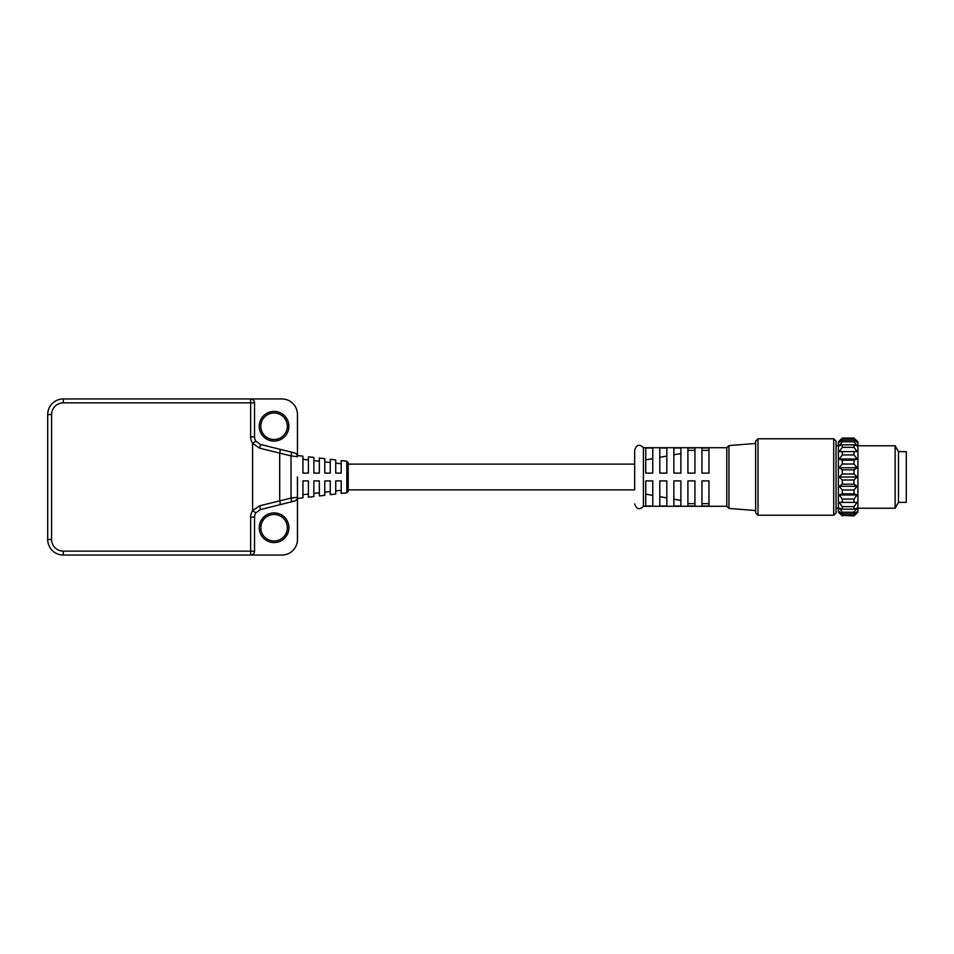 <?xml version="1.0" encoding="UTF-8"?>
<svg xmlns="http://www.w3.org/2000/svg" width="954" height="954" viewBox="0 0 954 954"><rect width="100%" height="100%" fill="white"/><g stroke="black" fill="none" stroke-linecap="round" stroke-linejoin="round"><path stroke-width="1.43" d="M708.977 480.899L701.953 480.899L701.953 506.014L708.977 506.014L708.977 480.899M708.977 503.64L701.953 503.64M701.953 450.36L708.977 450.36M708.977 447.986L701.953 447.986L701.953 473.101L708.977 473.101L708.977 447.986M652.774 480.899L645.751 480.899L645.751 506.014L652.774 506.014L652.774 480.899M652.774 495.4L645.751 494.136M645.751 459.864L652.774 458.6M652.774 447.986L645.751 447.986L645.751 473.101L652.774 473.101L652.774 447.986M666.834 480.899L659.798 480.899L659.798 506.014L666.834 506.014L666.834 480.899M666.834 497.928L659.798 496.664M659.798 457.336L666.834 456.072M666.834 447.986L659.798 447.986L659.798 473.101L666.834 473.101L666.834 447.986M680.882 480.899L673.858 480.899L673.858 506.014L680.882 506.014L680.882 480.899M680.882 500.445L673.858 499.192M673.858 454.808L680.882 453.555M680.882 447.986L673.858 447.986L673.858 473.101L680.882 473.101L680.882 447.986M694.929 480.899L687.906 480.899L687.906 506.014L694.929 506.014L694.929 480.899M694.929 503.64L687.906 503.64M687.906 450.36L694.929 450.36M694.929 447.986L687.906 447.986L687.906 473.101L694.929 473.101L694.929 447.986M726.781 506.276L643.413 506.276L643.413 447.724L726.781 447.724L726.781 506.276L728.928 508.399L755.651 510.569M839.174 441.094L842.299 438.089L838.387 441.881L838.387 512.119L842.299 515.911L839.174 512.906M842.299 469.833L854.009 469.833L857.121 467.71L854.009 464.026L854.009 460.15L857.121 459.053L854.009 460.15L842.299 460.15L839.174 459.053L842.299 460.15L842.299 464.026L839.174 467.71L842.299 469.833L842.299 473.995L839.174 477L842.299 480.005L842.299 484.167L839.174 486.29L842.299 489.974L842.299 493.85L839.174 494.947L842.299 499.061L839.174 494.947L857.121 494.947L854.009 493.85L842.299 493.85M854.009 506.646L854.009 509.197L842.299 509.197L842.299 506.646L854.009 506.646L857.121 502.388L854.009 502.388L854.009 499.061L857.121 494.947L854.009 499.061L842.299 499.061L842.299 502.388L839.174 502.388L841.655 505.799M842.299 515.363L854.009 515.911L857.121 512.906L854.009 515.911L857.121 511.678L854.009 513.812L842.299 513.812L839.174 511.678L842.299 515.363L854.009 515.363M842.299 509.197L839.174 508.1L842.299 512.203L842.299 513.812M842.299 454.939L839.174 459.053L857.121 459.053L854.009 454.939L842.299 454.939L842.299 451.612L854.009 451.612L854.009 454.939M839.174 451.612L842.299 451.612L839.174 451.612L842.299 447.354L842.299 444.802L854.009 444.802L854.009 447.354L842.299 447.354M842.299 440.188L854.009 440.188L857.121 442.322L854.009 438.089L857.121 441.094L854.009 438.089L842.299 438.089L839.174 442.322L842.299 440.188L842.299 441.797L839.174 445.9L842.299 444.802M842.299 512.203L854.009 512.203L854.009 513.812M857.121 502.388L839.174 502.388M842.299 489.974L854.009 489.974L854.009 493.85M842.299 480.005L854.009 480.005L854.009 484.167L842.299 484.167M854.009 469.833L854.009 473.995L842.299 473.995M854.009 464.026L842.299 464.026M854.009 440.188L854.009 441.797L842.299 441.797M854.009 438.637L842.299 438.637M857.121 441.094L857.908 441.881L857.908 512.119L857.121 512.906M854.009 444.802L857.121 445.9L854.009 441.797M857.121 451.612L854.009 451.612L857.121 451.612L854.009 447.354M854.009 480.005L857.121 477L854.009 473.995M854.009 489.974L857.121 486.29L854.009 484.167M854.009 512.203L857.121 508.1L854.009 509.197M297.469 455.535L302.943 456.167L302.943 473.101L308.404 473.101L308.404 456.799L313.866 457.431L313.866 473.101L319.328 473.101L319.328 458.051L324.789 458.683L324.789 473.101L330.263 473.101L330.263 459.315L335.725 459.947L335.725 473.101L341.186 473.101L341.186 460.579L346.827 461.223L346.827 492.777L341.186 493.421L341.186 480.899L335.725 480.899L335.725 494.053L330.263 494.685L330.263 480.899L324.789 480.899L324.789 495.317L319.328 495.949L319.328 480.899L313.866 480.899L313.866 496.569L308.404 497.201L308.404 480.899L302.943 480.899L302.943 497.833L297.469 498.465M297.469 477L297.469 497.296A3.899 3.899 0 0 1 294.512 501.077L260.466 509.567L255.851 512.835A7.811 7.811 0 0 0 254.539 517.151L254.539 551.15A3.899 3.899 0 0 1 250.64 555.049L281.859 555.049A15.61 15.61 0 0 0 297.469 539.439L297.469 497.296A3.899 3.899 0 0 1 294.512 501.077L260.466 509.567L259.691 505.787L291.03 498.095L297.469 497.296L297.469 477M291.292 501.887A3.899 0.656 76 0 0 291.03 498.095L291.03 455.905L259.691 448.213L260.466 444.433L294.512 452.923A3.899 3.899 0 0 1 297.469 456.704L297.469 414.561A15.61 15.61 0 0 0 281.859 398.951L250.64 398.951A3.899 3.899 0 0 1 254.539 402.85L254.539 436.849A7.811 7.811 0 0 0 255.851 441.165L260.466 444.433L294.512 452.923A3.899 3.899 0 0 1 297.469 456.704L291.03 455.905A3.899 0.656 -76 0 0 291.292 452.113M254.539 551.15L250.64 551.15L250.64 555.049A3.899 3.899 0 0 0 254.539 551.15A3.899 3.899 0 0 1 250.64 555.049L63.31 555.049A15.61 15.61 0 0 1 47.7 539.439L47.7 414.561A15.61 15.61 0 0 1 63.31 398.951L250.64 398.951A3.899 3.899 0 0 1 254.539 402.85L63.31 402.85A11.71 11.71 0 0 0 51.599 414.561L51.599 539.439A11.71 11.71 0 0 0 63.31 551.15L250.64 551.15L250.64 517.151A11.71 11.71 0 0 1 252.595 510.676L259.691 505.787M259.691 448.213L252.595 443.324L255.851 441.165A7.811 7.811 0 0 1 254.539 436.849L250.64 436.849L250.64 398.951M259.226 426.259A14.835 14.835 0 0 1 281.478 413.416A14.835 14.835 0 0 1 281.478 439.102A14.835 14.835 0 0 1 259.226 426.259M259.226 527.741A14.835 14.835 0 0 1 281.478 514.898A14.835 14.835 0 0 1 281.478 540.584A14.835 14.835 0 0 1 259.226 527.741M250.64 436.849A11.71 11.71 0 0 0 252.595 443.324L252.595 510.676L255.851 512.835A7.811 7.811 0 0 0 254.539 517.151L250.64 517.151M260.788 527.741A13.273 13.273 0 0 1 280.691 516.245A13.273 13.273 0 0 1 280.691 539.225A13.273 13.273 0 0 1 260.788 527.741M260.788 426.259A13.273 13.273 0 0 1 280.691 414.775A13.273 13.273 0 0 1 280.691 437.755A13.273 13.273 0 0 1 260.788 426.259M346.827 461.223L348.21 462.773L348.21 491.227L348.21 489.879L634.672 489.879L634.672 450.073L634.672 489.879M758.001 515.243L758.001 438.757L755.651 441.094L755.651 512.906L758.001 515.243L833.713 515.243L836.05 512.906L836.05 441.094L833.713 438.757L833.713 515.243M898.489 451.636L906.3 451.636L906.3 502.364L898.489 502.364L895.114 508.22L895.114 445.78L898.489 451.636L898.489 502.364M839.174 467.71L857.121 467.71M839.174 477L857.121 477M839.174 486.29L857.121 486.29M279.975 449.286A3.899 0.656 -76 0 1 279.701 453.078L279.701 500.922A3.899 0.656 76 0 1 279.975 504.714M63.31 551.15L63.31 555.049A15.61 15.61 0 0 1 47.7 539.439L51.599 539.439M51.599 414.561L47.7 414.561A15.61 15.61 0 0 1 63.31 398.951L63.31 402.85M726.781 447.724L728.928 445.601L728.928 508.399M836.05 508.22L838.387 508.22M836.05 445.78L838.387 445.78M346.827 492.777L348.21 491.227M348.21 464.121L634.672 464.121M341.186 490.273L335.725 490.893M330.263 491.525L324.789 492.157M319.328 492.789L313.866 493.421M308.404 494.053L302.943 494.685M308.404 459.947L302.943 459.315M319.328 461.211L313.866 460.579M330.263 462.475L324.789 461.843M341.186 463.727L335.725 463.107M643.413 447.724L640.921 445.661C640.074 445.637 636.962 443.479 634.672 450.073M643.413 506.276L640.921 508.339C640.074 508.363 636.962 510.521 634.672 503.927M728.928 445.601L755.651 443.431M758.001 438.757L833.713 438.757M857.908 508.22L895.114 508.22M857.908 445.78L895.114 445.78"/></g></svg>

